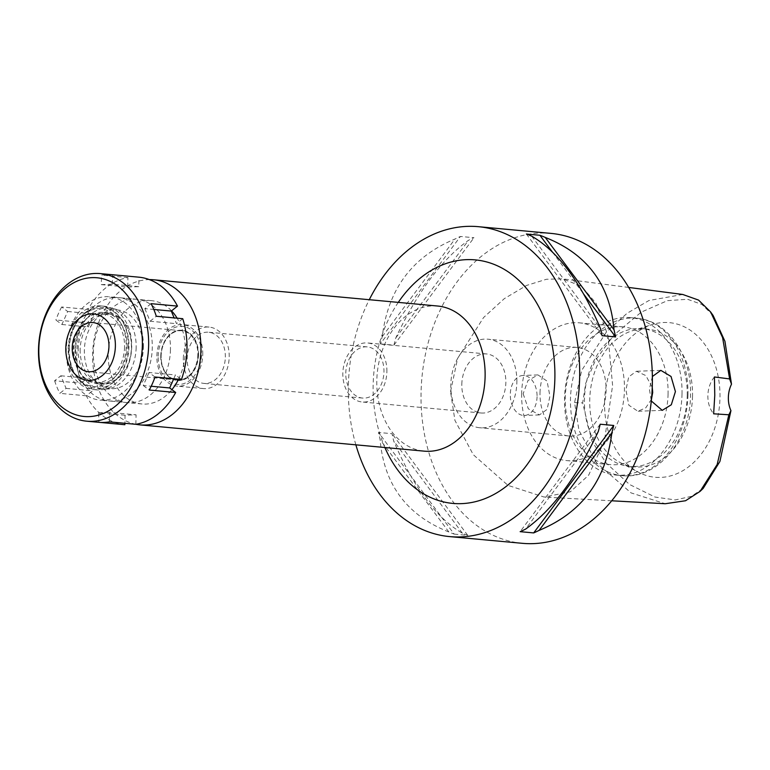 <?xml version="1.0" encoding="UTF-8"?>
<svg xmlns="http://www.w3.org/2000/svg" width="770" height="770" viewBox="0 0 770 770"><rect width="100%" height="100%" fill="white"/><g stroke="black" fill="none" stroke-linecap="round" stroke-linejoin="round"><path stroke-width="0.58" stroke-dasharray="3.85 2.89" d="M713.126 315.498L702.038 304.525L687.533 299.27L667.446 300.656L641.266 312.139L613.719 335.2L595.364 360.408L585.681 383.431L582.659 402.922L591.938 441.325L606.24 463.136L629.542 484.484L655.049 497.064L675.338 499.923L691.431 496.352L703.183 488.392M604.585 402.104A77.635 57.519 95.3 0 1 652.18 324.545A77.635 57.519 95.3 0 1 719.969 397.82A77.635 57.519 95.3 0 1 638.532 472.26A77.635 57.519 95.3 0 1 604.585 402.104M714.416 376.973A24.698 18.297 -84.7 0 0 707.871 395.616A24.698 18.297 -84.7 0 0 713.646 413.808M682.749 294.467L648.946 300.512L627.03 313.313L606.423 331.976L581.677 370.447L574.564 402.585L578.973 430.43L596.509 462.703L631.053 492.896L665.222 503.734M652.373 376.52L649.389 389.081L651.304 400.987M450.527 391.555L457.65 358.329L483.57 317.548L504.302 298.654L526.516 285.458L546.459 279.26L562.562 278.836L581.523 286.276L596.057 303.293L608.002 335.816L612.602 385.539L604.363 441.239L588.617 475.234L570.397 491.751L544.207 497.074L508.036 485.398L473.271 454.675L454.916 420.391L450.527 391.555M551.022 233.397A155.627 115.288 -84.7 0 0 421.065 392.652A155.627 115.288 -84.7 0 0 522.387 543.322M355.865 444.829A155.627 115.288 95.3 0 1 348.367 385.934A155.627 115.288 95.3 0 1 369.273 299.703M380.361 343.911L393.913 345.162A155.627 115.288 95.3 0 1 395.809 337.876C417.494 291.965 441.73 259.423 468.535 240.269A155.627 115.288 95.3 0 1 473.974 237.718L460.422 236.467A155.627 115.288 -84.7 0 0 454.993 239.018C412.297 256.708 388.061 289.241 382.257 336.615A155.627 115.288 -84.7 0 0 380.361 343.911L460.422 236.467M454.185 534.111L467.736 535.371A155.627 115.288 95.3 0 1 462.404 533.225C436.311 518.085 413.403 487.294 393.653 440.864A155.627 115.288 95.3 0 1 392.055 433.703L378.503 432.451A155.627 115.288 -84.7 0 0 380.101 439.612C383.961 484.58 406.878 515.361 448.852 531.974A155.627 115.288 -84.7 0 0 454.185 534.111L378.503 432.451M398.283 302.389A122.276 90.581 -84.7 0 0 373.142 385.01A122.276 90.581 -84.7 0 0 384.865 447.505M437.668 306.027A72.871 53.987 -84.7 0 0 376.809 380.601A72.871 53.987 -84.7 0 0 424.251 451.153M135.972 424.289A72.871 53.987 95.3 0 1 92.621 354.335A72.871 53.987 95.3 0 1 149.341 279.597M178.563 379.196A51.879 38.433 -84.7 0 0 185.32 350.889A51.879 38.433 -84.7 0 0 177.138 318.183M171.556 310.859A51.879 38.433 -84.7 0 0 151.546 300.666A51.879 38.433 -84.7 0 0 108.224 353.757A51.879 38.433 -84.7 0 0 141.998 403.981A51.879 38.433 -84.7 0 0 171.912 389.639M75.181 350.697A51.879 38.433 95.3 0 1 118.503 297.615A51.879 38.433 95.3 0 1 152.277 347.838A51.879 38.433 95.3 0 1 108.955 400.92A51.879 38.433 95.3 0 1 75.181 350.697M143.095 348.175A39.52 29.279 -84.7 0 0 120.717 310.493A39.52 29.279 -84.7 0 0 84.353 350.36A39.52 29.279 -84.7 0 0 113.488 388.677A39.52 29.279 -84.7 0 0 143.095 348.175M158.168 356.183A29.135 21.589 95.3 0 1 184.973 326.788A29.135 21.589 95.3 0 1 201.47 354.575A29.135 21.589 95.3 0 1 179.641 384.423A29.135 21.589 95.3 0 1 158.168 356.183A29.135 21.589 -84.7 0 0 179.641 384.423A29.135 21.589 -84.7 0 0 201.47 354.575A29.135 21.589 -84.7 0 0 184.973 326.788A29.135 21.589 -84.7 0 0 158.168 356.183M202.76 354.527A30.877 22.879 -84.7 0 0 182.654 324.632A30.877 22.879 -84.7 0 0 156.868 356.231A30.877 22.879 -84.7 0 0 176.975 386.126A30.877 22.879 -84.7 0 0 202.76 354.527M183.308 358.676A30.877 22.879 95.3 0 1 209.094 327.077A30.877 22.879 95.3 0 1 229.2 356.972A30.877 22.879 95.3 0 1 203.415 388.571A30.877 22.879 95.3 0 1 183.308 358.676M225.341 357.107A25.689 19.029 -84.7 0 0 208.612 332.236A25.689 19.029 -84.7 0 0 187.158 358.531A25.689 19.029 -84.7 0 0 203.886 383.402A25.689 19.029 -84.7 0 0 225.341 357.107M345.778 373.19A25.689 19.029 95.3 0 1 367.232 346.895A25.689 19.029 95.3 0 1 383.961 371.766A25.689 19.029 95.3 0 1 362.506 398.061A25.689 19.029 95.3 0 1 345.778 373.19M386.896 371.66A29.645 21.964 -84.7 0 0 367.598 342.958A29.645 21.964 -84.7 0 0 342.842 373.296A29.645 21.964 -84.7 0 0 362.141 401.998A29.645 21.964 -84.7 0 0 386.896 371.66M461.808 384.288A29.645 21.964 95.3 0 1 486.563 353.959A29.645 21.964 95.3 0 1 505.861 382.651A29.645 21.964 95.3 0 1 481.106 412.99A29.645 21.964 95.3 0 1 461.808 384.288M516.872 382.247A44.468 32.937 -84.7 0 0 487.92 339.195A44.468 32.937 -84.7 0 0 450.797 384.702A44.468 32.937 -84.7 0 0 479.739 427.745A44.468 32.937 -84.7 0 0 516.872 382.247M540.011 392.941A44.468 32.937 95.3 0 1 577.144 347.443A44.468 32.937 95.3 0 1 606.096 390.496A44.468 32.937 95.3 0 1 568.963 435.993A44.468 32.937 95.3 0 1 540.011 392.941M521.656 393.624A69.165 51.244 -84.7 0 0 566.691 460.595A69.165 51.244 -84.7 0 0 624.451 389.812A69.165 51.244 -84.7 0 0 579.415 322.842A69.165 51.244 -84.7 0 0 521.656 393.624M523.148 393.768L528.326 408.803L539.452 414.914L547.085 409.399L549.915 396.242L547.085 381.111L537.97 374.923L527.96 380.534L523.148 393.768M668.071 393.845A69.165 51.244 95.3 0 1 610.312 464.618A69.165 51.244 95.3 0 1 565.276 397.657A69.165 51.244 95.3 0 1 623.036 326.875A69.165 51.244 95.3 0 1 668.071 393.845M651.478 399.255L645.741 407.85L637.887 411.257L628.821 405.174L625.943 389.947L628.715 376.886L636.395 371.275L645.866 375.587L652.248 387.397M537.065 396.714A20.01 13.379 -92.1 0 1 524.418 415.473A20.01 13.379 -92.1 0 1 510.298 394.24A20.01 13.379 -92.1 0 1 522.936 375.481A20.01 13.379 -92.1 0 1 537.065 396.714M682.018 394.182A79.05 58.559 -84.7 0 0 630.553 317.644A79.05 58.559 -84.7 0 0 564.545 398.542A79.05 58.559 -84.7 0 0 616.01 475.071A79.05 58.559 -84.7 0 0 682.018 394.182M687.235 395.616A69.165 51.244 -84.7 0 0 642.209 328.646A69.165 51.244 -84.7 0 0 584.44 399.428A69.165 51.244 -84.7 0 0 629.475 466.399A69.165 51.244 -84.7 0 0 687.235 395.616M692.528 396.098A69.165 51.244 95.3 0 1 634.759 466.88A69.165 51.244 95.3 0 1 619.966 462.414A69.165 51.244 95.3 0 1 589.733 399.919A69.165 51.244 95.3 0 1 632.131 330.821A69.165 51.244 95.3 0 1 647.493 329.137A69.165 51.244 95.3 0 1 692.528 396.098M600.196 424.222L520.135 531.666M598.29 431.518L525.563 529.125M462.404 533.225L393.653 440.864M467.736 535.371L392.055 433.703M448.852 531.974L380.101 439.612M395.809 337.876L468.535 240.269M393.913 345.162L473.974 237.718M382.257 336.615L454.993 239.018M552.485 252.156L583.468 293.784M526.362 234.022L602.044 335.681M531.704 236.169L600.456 328.521M136.155 347.414A40.762 30.194 95.3 0 1 105.625 389.177A40.762 30.194 95.3 0 1 75.575 349.667A40.762 30.194 95.3 0 1 113.075 308.549A40.762 30.194 95.3 0 1 136.155 347.414M198.535 354.681A25.198 18.663 95.3 0 1 177.495 380.467A25.198 18.663 95.3 0 1 161.094 356.067A25.198 18.663 95.3 0 1 182.134 330.292A25.198 18.663 95.3 0 1 198.535 354.681M160.766 356.038A25.198 18.663 -84.7 0 0 177.167 380.438A25.198 18.663 -84.7 0 0 198.208 354.652A25.198 18.663 -84.7 0 0 181.807 330.253A25.198 18.663 -84.7 0 0 160.766 356.038M197.842 354.662A24.698 18.297 95.3 0 1 177.216 379.947A24.698 18.297 95.3 0 1 161.132 356.029A24.698 18.297 95.3 0 1 181.758 330.753A24.698 18.297 95.3 0 1 197.842 354.662M68.78 349.012A40.483 29.992 -84.7 0 0 76.971 377.213A40.483 29.992 -84.7 0 0 109.571 384.788A40.483 29.992 -84.7 0 0 128.937 346.779A40.483 29.992 -84.7 0 0 113.71 311.706A40.483 29.992 -84.7 0 0 82.717 315.055A40.483 29.992 -84.7 0 0 68.78 349.012M124.557 346.943A34.583 25.622 95.3 0 1 95.673 382.334A34.583 25.622 95.3 0 1 73.16 348.849A34.583 25.622 95.3 0 1 102.035 313.457A34.583 25.622 95.3 0 1 124.557 346.943M80.167 349.493A34.583 25.622 -84.7 0 0 102.68 382.979A34.583 25.622 -84.7 0 0 131.564 347.588A34.583 25.622 -84.7 0 0 109.051 314.102A34.583 25.622 -84.7 0 0 80.167 349.493M112.285 274.717A74.103 54.901 -84.7 0 0 101.496 275.14L101.303 284.631L127.733 287.075L127.935 277.585A74.103 54.901 -84.7 0 0 88.107 309.425L94.123 313.939L88.348 326.952L82.332 322.428A74.103 54.901 -84.7 0 0 76.836 352.997A74.103 54.901 -84.7 0 0 81.062 383.19L87.28 378.224L92.516 390.823L86.298 395.79A74.103 54.901 -84.7 0 0 124.856 424.722M135.867 424.308L136.069 414.818L125.048 415.232L124.884 423.298M173.76 378.753L175.445 374.952L181.47 379.466M182.74 318.703L176.523 323.679L174.126 317.914M127.733 287.075L138.754 286.661L138.947 277.181M170.449 349.522A51.879 38.433 95.3 0 1 127.127 402.604A51.879 38.433 95.3 0 1 93.353 352.381A51.879 38.433 95.3 0 1 136.675 299.289A51.879 38.433 95.3 0 1 170.449 349.522M86.298 395.79L59.858 393.355L66.085 388.378L60.84 375.779L54.622 380.746L81.062 383.19M60.84 375.779L87.28 378.224M125.048 415.232L98.618 412.787L98.868 422.316M54.622 380.746A74.103 54.901 -84.7 0 0 59.858 393.355M66.085 388.378L92.516 390.823M82.332 322.428L55.892 319.993L61.918 324.507L67.693 311.494L61.667 306.98L88.107 309.425M127.935 277.585L101.496 275.14M61.667 306.98A74.103 54.901 -84.7 0 0 55.892 319.993M61.918 324.507L88.348 326.952M67.693 311.494L94.123 313.939M101.303 284.631L112.314 284.226L138.754 286.661M112.314 284.226L112.516 274.736M151.064 303.659L144.847 308.635L153.798 309.463M144.847 308.635L150.083 321.234L176.523 323.679M150.083 321.234L156.3 316.258M68.184 348.82A39.049 28.933 95.3 0 1 81.63 316.066A39.049 28.933 95.3 0 1 111.534 312.822A39.049 28.933 95.3 0 1 126.222 346.664A39.049 28.933 95.3 0 1 107.54 383.335A39.049 28.933 95.3 0 1 76.086 376.03A39.049 28.933 95.3 0 1 68.184 348.82M128.407 346.587A41.994 31.108 -84.7 0 0 101.062 305.931A41.994 31.108 -84.7 0 0 65.999 348.897A41.994 31.108 -84.7 0 0 93.334 389.562A41.994 31.108 -84.7 0 0 128.407 346.587M69.3 349.205A41.994 31.108 95.3 0 1 104.374 306.229A41.994 31.108 95.3 0 1 131.709 346.885A41.994 31.108 95.3 0 1 96.645 389.861A41.994 31.108 95.3 0 1 69.3 349.205M127.127 347.058A35.815 26.536 -84.7 0 0 103.806 312.379A35.815 26.536 -84.7 0 0 73.891 349.031A35.815 26.536 -84.7 0 0 97.213 383.71A35.815 26.536 -84.7 0 0 127.127 347.058M78.184 349.436A35.815 26.536 95.3 0 1 108.098 312.774A35.815 26.536 95.3 0 1 131.42 347.453A35.815 26.536 95.3 0 1 101.505 384.115A35.815 26.536 95.3 0 1 78.184 349.436M143.355 347.01A51.879 38.433 -84.7 0 0 109.581 296.787A51.879 38.433 -84.7 0 0 66.258 349.878A51.879 38.433 -84.7 0 0 100.033 400.102A51.879 38.433 -84.7 0 0 143.355 347.01M155.03 377.021L149.014 372.507L175.445 374.952M149.014 372.507L143.239 385.52L151.199 386.251M143.239 385.52L149.255 390.034M109.427 421.864L109.629 412.383L136.069 414.818M98.618 412.787L109.629 412.383M574.564 402.585L582.659 402.922M687.966 394.731A79.05 58.559 95.3 0 1 621.958 475.619A79.05 58.559 95.3 0 1 570.493 399.091A79.05 58.559 95.3 0 1 636.501 318.203A79.05 58.559 95.3 0 1 687.966 394.731M628.695 287.441L562.562 278.836M151.546 300.666L118.503 297.615M141.998 403.981L108.955 400.92M113.075 308.549L120.717 310.493M105.625 389.177L113.488 388.677M209.094 327.077L182.654 324.632M203.415 388.571L176.975 386.126M367.232 346.895L208.612 332.236M362.506 398.061L203.886 383.402M486.563 353.959L367.598 342.958M481.106 412.99L362.141 401.998M577.144 347.443L487.92 339.195M568.963 435.993L479.739 427.745M610.312 464.618L566.691 460.595M539.452 414.914L524.418 415.473M537.97 374.923L522.936 375.481M623.036 326.875L579.415 322.842M660.833 370.36L636.395 371.275M662.258 410.352L637.887 411.257M611.736 500.789L544.207 497.074M630.553 317.644L636.501 318.203C668.322 320.551 691.989 356.597 690.507 395.212C690.555 439.064 658.013 479.825 621.958 475.619L616.01 475.071M634.759 466.88L629.475 466.399M647.493 329.137L642.209 328.646M632.131 330.821L652.18 324.545M619.966 462.414L638.532 472.26M177.216 379.947L88.319 371.727M181.758 330.753L92.872 322.534M76.086 376.03L76.971 377.213M81.63 316.066L82.717 315.055M102.68 382.979L95.673 382.334M109.051 314.102L102.035 313.457M104.374 306.229L101.062 305.931M96.645 389.861L93.334 389.562M108.098 312.774L103.806 312.379M101.505 384.115L97.213 383.71M136.675 299.289L109.581 296.787M127.127 402.604L100.033 400.102"/><path stroke-width="1.16" d="M611.736 500.789L665.222 503.734L685.541 500.75L700.074 491.385L703.183 488.392L719.902 461.471L730.942 410.622A24.698 18.297 95.3 0 1 728.362 397.512A24.698 18.297 95.3 0 1 731.5 384.182L724.936 341.303L713.126 315.498L710.623 311.975L698.534 300.079L682.749 294.467L628.695 287.441M731.5 384.182L729.613 378.917L714.416 376.973L714.772 395.366L713.646 413.808L728.863 414.78L730.942 410.622M700.074 491.385L717.168 464.503L728.863 414.78M729.613 378.917L722.597 337.568L710.623 311.975M651.304 400.987L662.258 410.352L671.315 404.76L675.415 391.583L671.036 376.472L660.833 370.36L652.373 376.52M449.68 536.603L522.387 543.322A155.627 115.288 -84.7 0 0 652.344 384.066A155.627 115.288 -84.7 0 0 551.022 233.397L478.324 226.678A155.627 115.288 95.3 0 1 579.646 377.348A155.627 115.288 95.3 0 1 449.68 536.603A155.627 115.288 95.3 0 1 355.865 444.829M369.273 299.703A155.627 115.288 95.3 0 1 478.324 226.678M613.998 329.772A155.627 115.288 95.3 0 1 615.596 336.933L602.044 335.681A155.627 115.288 -84.7 0 0 600.456 328.521C580.705 282.089 557.788 251.309 531.704 236.169A155.627 115.288 -84.7 0 0 526.362 234.022L539.914 235.274A155.627 115.288 95.3 0 1 545.247 237.42C587.221 254.023 610.138 284.813 613.998 329.772L545.247 237.42M539.115 530.376A155.627 115.288 95.3 0 1 533.677 532.917L520.135 531.666A155.627 115.288 -84.7 0 0 525.563 529.125C552.369 509.961 576.615 477.429 598.29 431.518A155.627 115.288 -84.7 0 0 600.196 424.222L613.738 425.473A155.627 115.288 95.3 0 1 611.842 432.769C606.048 480.143 581.802 512.685 539.115 530.376L611.842 432.769M384.865 447.505A122.276 90.581 -84.7 0 0 485.889 498.277A122.276 90.581 -84.7 0 0 554.872 378.272A122.276 90.581 -84.7 0 0 499.008 266.564A122.276 90.581 -84.7 0 0 398.283 302.389M140.063 424.886L424.251 451.153A72.871 53.987 -84.7 0 0 485.11 376.578A72.871 53.987 -84.7 0 0 437.668 306.027L153.48 279.76A72.871 53.987 95.3 0 1 200.922 350.311A72.871 53.987 95.3 0 1 140.063 424.886A72.871 53.987 95.3 0 1 135.972 424.289M149.341 279.597A72.871 53.987 95.3 0 1 153.48 279.76M177.138 318.183A51.879 38.433 -84.7 0 0 171.556 310.859M171.912 389.639A51.879 38.433 -84.7 0 0 178.563 379.196M652.248 387.397L652.71 392.421L651.478 399.255M613.738 425.473L533.677 532.917M539.914 235.274L552.485 252.156M583.468 293.784L615.596 336.933M72.236 347.809A24.698 18.297 -84.7 0 0 88.319 371.727A24.698 18.297 -84.7 0 0 108.945 346.452A24.698 18.297 -84.7 0 0 92.872 322.534A24.698 18.297 -84.7 0 0 72.236 347.809M115.375 346.211A33.351 24.707 95.3 0 1 99.426 377.521A33.351 24.707 95.3 0 1 72.563 371.284A33.351 24.707 95.3 0 1 65.816 348.05A33.351 24.707 95.3 0 1 77.298 320.079A33.351 24.707 95.3 0 1 102.834 317.317A33.351 24.707 95.3 0 1 115.375 346.211A33.351 24.707 -84.7 0 0 102.834 317.317A33.351 24.707 -84.7 0 0 77.298 320.079A33.351 24.707 -84.7 0 0 65.816 348.05A33.351 24.707 -84.7 0 0 72.563 371.284A33.351 24.707 -84.7 0 0 99.426 377.521A33.351 24.707 -84.7 0 0 115.375 346.211M124.884 423.298L124.856 424.722L98.868 422.316M98.416 422.278A74.103 54.901 -84.7 0 0 98.647 422.297A74.103 54.901 -84.7 0 0 109.427 421.864L135.867 424.308A74.103 54.901 -84.7 0 0 175.695 392.479L169.669 387.955L173.76 378.753M175.695 392.479L149.255 390.034A74.103 54.901 -84.7 0 0 155.03 377.021L181.47 379.466A74.103 54.901 -84.7 0 0 186.966 348.906A74.103 54.901 -84.7 0 0 182.74 318.703L156.3 316.258A74.103 54.901 -84.7 0 0 151.064 303.659L177.504 306.104A74.103 54.901 -84.7 0 0 138.947 277.181L112.516 274.736A74.103 54.901 -84.7 0 0 112.285 274.717L100.389 273.61A74.103 54.901 95.3 0 1 148.639 345.364A74.103 54.901 95.3 0 1 86.75 421.2A74.103 54.901 95.3 0 1 38.5 349.455A74.103 54.901 95.3 0 1 100.389 273.61M174.126 317.914L171.287 311.07L177.504 306.104M153.798 309.463L171.287 311.07M38.827 349.051A69.656 51.609 95.3 0 1 92.053 277.633A69.656 51.609 95.3 0 1 142.354 345.21A69.656 51.609 95.3 0 1 89.137 416.628A69.656 51.609 95.3 0 1 38.827 349.051M151.199 386.251L169.669 387.955M98.647 422.297L86.75 421.2"/></g></svg>
